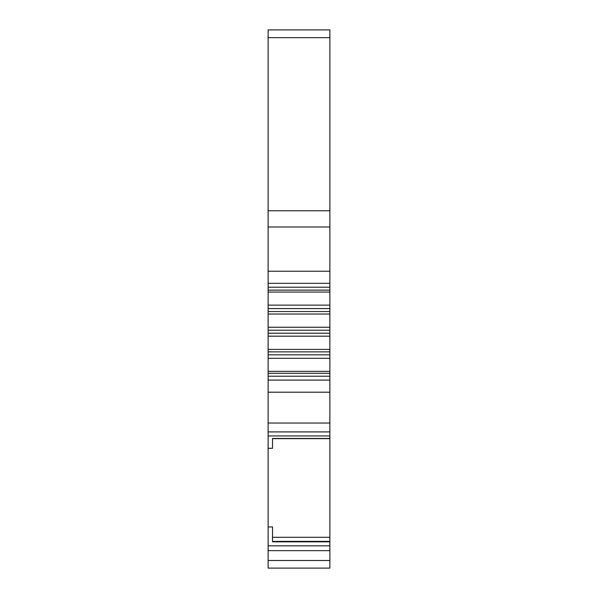 <?xml version="1.0" encoding="UTF-8"?>
<svg xmlns="http://www.w3.org/2000/svg" width="598" height="598" viewBox="0 0 598 598"><rect width="100%" height="100%" fill="white"/><g stroke="black" fill="none" stroke-linecap="round" stroke-linejoin="round"><path stroke-width="0.9" d="M268.121 37.652L329.879 37.652L329.879 29.9L268.121 29.9L268.121 526.92L272.531 526.92L272.531 541.833L329.879 541.833L329.879 568.1L268.121 568.1L268.121 560.505L329.879 560.505M268.121 560.505L268.121 526.92M272.531 438.469L272.531 448.313L272.531 438.469L329.879 438.469L329.879 541.833M268.121 448.313L272.531 448.313M329.879 541.399L272.531 541.399L272.531 537.296L329.879 537.296M272.531 438.64L329.879 438.64L329.879 423.033L268.121 423.033M268.121 392.198L329.879 392.198L329.879 423.033M268.121 380.096L329.879 380.096L329.879 392.198M268.121 371.358L329.879 371.358L329.879 380.096M268.121 358.284L329.879 358.284L329.879 371.358M268.121 349.396L329.879 349.396L329.879 358.284M268.121 336.181L329.879 336.181L329.879 349.396M268.121 327.248L329.879 327.248L329.879 336.181M268.121 314.025L329.879 314.025L329.879 327.248M268.121 305.144L329.879 305.144L329.879 314.025M268.121 292.063L329.879 292.063L329.879 305.144M268.121 283.325L329.879 283.325L329.879 292.063M268.121 271.223L329.879 271.223L329.879 283.325M329.879 37.652L329.879 271.223M268.121 550.653L329.879 550.653M279.146 568.1L277.382 568.1M320.618 568.1L318.854 568.1M290.733 568.1L287.982 568.1M292.459 568.1L289.567 568.1M268.121 435.949L329.879 435.949M268.121 431.906L329.879 431.906M268.121 376.209L329.879 376.209M268.121 373.302L329.879 373.302M268.121 354.831L329.879 354.831M268.121 351.871L329.879 351.871M268.121 333.198L329.879 333.198M268.121 330.223L329.879 330.223M268.121 311.551L329.879 311.551M268.121 308.59L329.879 308.59M268.121 290.127L329.879 290.127M268.121 287.212L329.879 287.212M268.121 226.986L329.879 226.986M268.121 210.765L329.879 210.765M268.121 545.832L329.879 545.832"/></g></svg>
